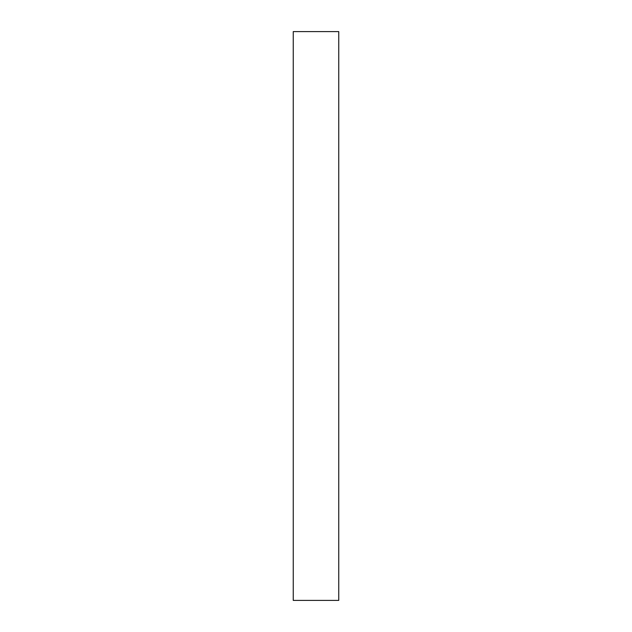 <?xml version="1.0" encoding="UTF-8"?>
<svg xmlns="http://www.w3.org/2000/svg" width="632" height="632" viewBox="0 0 632 632"><rect width="100%" height="100%" fill="white"/><g stroke="black" fill="none" stroke-linecap="round" stroke-linejoin="round"><path stroke-width="0.95" d="M338.752 600.4L338.752 463.888L338.752 600.4L293.248 600.4L293.248 31.6L338.752 31.6L338.752 463.888L338.752 31.6"/></g></svg>

